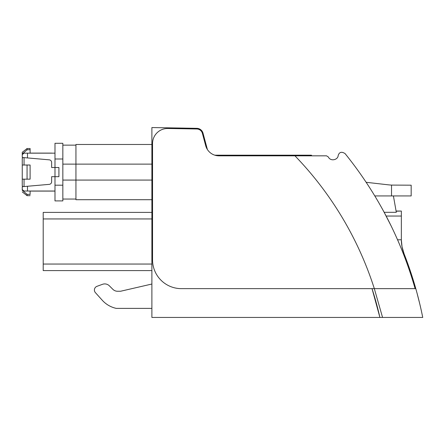 <?xml version="1.0" encoding="UTF-8"?>
<svg xmlns="http://www.w3.org/2000/svg" width="445" height="445" viewBox="0 0 445 445"><rect width="100%" height="100%" fill="white"/><g stroke="black" fill="none" stroke-linecap="round" stroke-linejoin="round"><path stroke-width="0.67" d="M404.088 253.817A39.294 39.294 0 0 1 401.346 239.794L402.035 246.736L404.088 253.817A379.769 379.769 0 0 1 422.744 317.446L379.902 317.446A337.85 337.85 0 0 0 372.026 288.638L379.902 317.446L151.89 317.446L151.89 127.554L196.812 128.332A6.547 6.547 0 0 1 203.02 133.189L207.398 149.52M151.89 212.398L43.204 212.398L43.204 264.052L151.89 264.052M43.204 264.052L43.204 270.599L151.89 270.599M151.89 308.385L116.284 308.385A26.322 26.322 0 0 1 102.305 300.297L95.414 292.643A3.933 3.933 0 0 1 96.988 286.319L102.506 284.31A6.547 6.547 0 0 1 109.375 285.835L112.885 289.339A6.614 6.614 0 0 0 117.513 291.258L120.55 291.258L151.89 284.027M116.201 308.368L116.189 308.368A26.322 26.322 0 0 1 102.305 300.297M109.375 285.835L112.885 289.339A6.614 6.614 0 0 0 117.513 291.258L120.55 291.258M75.939 199.71L151.89 199.71L75.939 199.71L75.939 144.48L151.89 144.48L75.939 144.48M62.845 159.004L54.985 159.004L54.985 143.29L62.845 143.29L62.845 200.906L54.985 200.906L62.845 200.906L54.985 200.906L54.985 167.515L51.642 167.515L51.642 162.447A2.62 2.62 0 0 0 49.25 159.838L27.49 157.931L27.49 153.163L54.985 153.163M408.783 266.488L410.54 271.617L408.783 266.488M416.937 292.766L419.785 303.963M416.236 290.212L417.032 293.127M413.45 280.689L415.786 288.621M415.202 286.569L415.424 287.348M416.031 289.484L416.286 290.407M419.863 304.285L420.77 308.196M413.31 280.244L415.252 286.741M415.814 288.722L416.331 290.568M420.208 305.737L420.403 306.577M412.526 277.736L413.099 279.555M414.273 283.421L414.506 284.194M415.791 288.638L374.323 288.638L382.561 317.446M415.385 288.638L374.323 288.638A340.052 340.052 0 0 0 294.957 155.828L218.962 155.828A13.751 13.751 0 0 1 205.679 145.637L202.392 133.355A5.891 5.891 0 0 0 196.801 128.989L167.865 128.483A15.058 15.058 0 0 0 152.546 143.54L152.546 259.83A28.808 28.808 0 0 0 180.698 288.633L374.323 288.638M30.104 153.108L51.642 153.108M404.071 253.784L402.503 248.85M403.493 252.209L403.381 251.881M401.346 239.794L397.563 239.794L397.157 238.87M311.973 155.828A352.268 352.268 0 0 0 311.378 155.177L214.768 155.177M415.113 288.638C400.895 238.909 377.56 193.909 345.109 153.631C341.66 151.383 339.346 151.995 338.172 155.472C338.122 159.749 330.68 161.88 328.299 156.935L326.535 155.828L294.957 155.828M396.089 211.075L393.419 195.928L396.306 212.31L384.163 212.31L391.289 226.227M30.104 165.023L27.067 165.023L27.067 179.168L30.104 179.168L30.104 165.023L22.25 165.023L22.25 158.348L23.051 157.547M24.052 179.168L24.052 186.561M54.985 191.083L30.104 191.083M24.052 157.63L24.052 165.023M396.111 211.203L401.346 211.047L401.346 239.399M391.522 195.928L411.169 195.928L411.169 185.192L391.522 185.087L391.522 195.928L374.801 195.928M401.346 211.047L396.083 211.047L396.184 211.625M366.163 182.3L387.829 184.77A65.476 65.476 0 0 0 391.522 185.087L392.14 185.12M23.051 186.65L22.25 185.843L22.25 179.168L27.067 179.168M418.228 297.672L418.567 299.007M417.377 294.406L417.632 295.385M416.77 292.165L416.937 292.777M419.802 304.013L419.896 304.425M419.196 301.51L419.329 302.066M22.25 179.168L22.25 165.023M75.939 199.054L62.845 199.054M75.939 145.137L62.845 145.137M30.104 191.027L30.104 194.348L27.067 194.348L22.25 190.238L22.25 186.716L49.25 184.358A2.62 2.62 0 0 0 51.642 181.749L51.642 176.682L58.918 176.682L58.918 167.515L54.985 167.515L54.985 159.004M54.985 191.027L24.052 191.027L22.25 189.576M30.104 194.348L30.104 194.543C30.104 196.039 30.104 196.039 30.104 194.543M27.067 194.348L27.067 195.667L30.104 195.667M27.49 191.027L27.49 186.26M62.845 143.29L54.985 143.29M27.49 157.931L22.25 157.474L22.25 154.615L24.052 153.163L27.49 153.163M30.104 149.648L30.104 148.524L27.067 148.524L27.067 149.843L30.104 149.648M30.104 149.843L30.104 153.163M22.25 154.615L22.25 153.964L27.067 149.843M22.25 153.964L22.25 152.301L27.067 148.524M43.204 218.946L151.89 218.946M151.89 180.069L62.845 180.069M151.89 164.127L62.845 164.127M386.149 216.047L401.346 216.047M62.845 185.192L54.985 185.192M27.067 195.667L22.25 191.89"/></g></svg>

